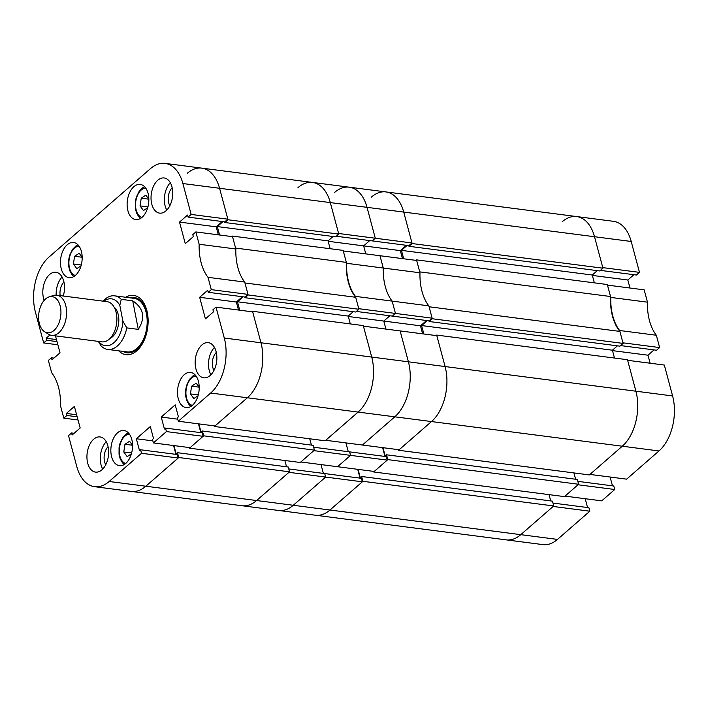 <?xml version="1.0" encoding="UTF-8"?>
<svg xmlns="http://www.w3.org/2000/svg" width="708" height="708" viewBox="0 0 708 708"><rect width="100%" height="100%" fill="white"/><g stroke="black" fill="none" stroke-linecap="round" stroke-linejoin="round"><path stroke-width="1.06" d="M63.251 296.006A17.727 10.708 -82.6 0 0 63.72 281.085A17.727 10.708 -82.6 0 0 55.941 272.261A17.727 10.708 -82.6 0 0 45.339 280.412A17.727 10.708 -82.6 0 0 43.613 298.608A17.727 10.708 -82.6 0 0 44.17 300.36M151.831 204.311A17.727 10.708 -82.6 0 0 159.61 213.126A17.727 10.708 -82.6 0 0 170.203 204.984A17.727 10.708 -82.6 0 0 171.938 186.788A17.727 10.708 -82.6 0 0 164.15 177.965A17.727 10.708 -82.6 0 0 153.556 186.116A17.727 10.708 -82.6 0 0 151.831 204.311M170.318 182.735A17.727 10.708 -82.6 0 0 165.168 206.037A17.727 10.708 -82.6 0 0 166.787 210.09M195.957 368.992A17.727 10.708 -82.6 0 0 203.736 377.815A17.727 10.708 -82.6 0 0 214.338 369.664A17.727 10.708 -82.6 0 0 216.064 351.469A17.727 10.708 -82.6 0 0 208.276 342.654A17.727 10.708 -82.6 0 0 197.682 350.796A17.727 10.708 -82.6 0 0 195.957 368.992M214.444 347.416A17.727 10.708 -82.6 0 0 209.294 370.718A17.727 10.708 -82.6 0 0 210.913 374.771M87.739 463.289A17.727 10.708 -82.6 0 0 95.518 472.103A17.727 10.708 -82.6 0 0 106.12 463.961A17.727 10.708 -82.6 0 0 107.846 445.766A17.727 10.708 -82.6 0 0 100.067 436.942A17.727 10.708 -82.6 0 0 89.465 445.093A17.727 10.708 -82.6 0 0 87.739 463.289M106.227 441.712A17.727 10.708 -82.6 0 0 101.076 465.014A17.727 10.708 -82.6 0 0 102.695 469.068M108.076 446.713A11.478 6.938 -82.6 0 0 104.625 461.926A11.478 6.938 -82.6 0 0 105.758 464.696M216.294 352.416A11.478 6.938 -82.6 0 0 212.843 367.629A11.478 6.938 -82.6 0 0 213.975 370.399M172.168 187.735A11.478 6.938 -82.6 0 0 168.716 202.948A11.478 6.938 -82.6 0 0 169.849 205.718M61.269 268.836A17.727 10.708 -82.6 0 0 69.048 277.66A17.727 10.708 -82.6 0 0 79.65 269.509A17.727 10.708 -82.6 0 0 81.376 251.313A17.727 10.708 -82.6 0 0 73.597 242.499A17.727 10.708 -82.6 0 0 62.994 250.641A17.727 10.708 -82.6 0 0 61.269 268.836M127.918 210.763A17.727 10.708 -82.6 0 0 135.706 219.577A17.727 10.708 -82.6 0 0 146.299 211.427A17.727 10.708 -82.6 0 0 148.034 193.231A17.727 10.708 -82.6 0 0 140.246 184.416A17.727 10.708 -82.6 0 0 129.653 192.567A17.727 10.708 -82.6 0 0 127.918 210.763M111.643 456.837A17.727 10.708 -82.6 0 0 119.422 465.66A17.727 10.708 -82.6 0 0 130.024 457.51A17.727 10.708 -82.6 0 0 131.75 439.314A17.727 10.708 -82.6 0 0 123.971 430.499A17.727 10.708 -82.6 0 0 113.368 438.641A17.727 10.708 -82.6 0 0 111.643 456.837M178.292 398.763A17.727 10.708 -82.6 0 0 186.08 407.578A17.727 10.708 -82.6 0 0 196.674 399.427A17.727 10.708 -82.6 0 0 198.408 381.24A17.727 10.708 -82.6 0 0 190.62 372.417A17.727 10.708 -82.6 0 0 180.027 380.568A17.727 10.708 -82.6 0 0 178.292 398.763M118.723 350.841A29.878 18.054 -82.6 0 0 126.006 354.673A29.878 18.054 -82.6 0 0 136.75 350.832A29.878 18.054 -82.6 0 0 148.069 318.52A29.878 18.054 -82.6 0 0 133.67 295.404A29.878 18.054 -82.6 0 0 125.643 297.263M248.004 294.378L211.311 289.643L208.01 277.324L244.703 282.058L248.004 294.378L244.941 297.05L208.241 292.307L207.701 290.271L199.656 297.28L205.435 318.848L213.48 311.839L212.931 309.794L215.993 307.13L224.277 338.026L260.969 342.769A40.515 24.47 97.4 0 1 247.358 397.772A40.515 24.47 -82.6 0 0 260.969 342.769L252.535 311.29L251.968 311.777M199.143 244.251L195.842 231.923L232.543 236.667L235.844 248.986L199.143 244.251A45.578 27.532 -82.6 0 0 208.01 277.324M195.842 231.923L192.78 234.596L193.328 236.64L185.284 243.649L179.505 222.082L187.549 215.073L188.098 217.108L191.16 214.436L182.885 183.54A40.515 24.47 -82.6 0 0 165.088 163.389A40.515 24.47 -82.6 0 0 150.521 168.593L49.011 257.048A40.515 24.47 -82.6 0 0 35.4 312.051L43.675 342.946L46.746 340.274L46.197 338.238L49.958 334.955M55.481 335.858L60.021 352.796L51.976 359.806L51.427 357.761L48.365 360.434L51.666 372.753A45.578 27.532 -82.6 0 1 60.525 405.826L63.826 418.145L66.897 415.472L66.348 413.437L74.393 406.427L80.172 427.995L72.127 435.004L71.579 432.969L68.517 435.632L76.791 466.528A40.515 24.47 -82.6 0 0 94.589 486.688A40.515 24.47 -82.6 0 0 109.147 481.484L145.839 486.219L178.212 458.014L177.274 454.518L140.582 449.775L139.529 450.695L136.325 438.748L150.308 426.561L153.512 438.517L152.459 439.429L153.397 442.925L190.089 447.668L203.108 436.323L202.178 432.827L165.477 428.083L164.424 429.004L161.229 417.047L175.203 404.87L178.407 416.817L177.354 417.738L178.292 421.233L214.984 425.977L247.358 397.772L210.665 393.029L178.292 421.233M140.582 449.775L141.52 453.279L109.147 481.484M165.477 428.083L166.415 431.579L153.397 442.925M210.665 393.029A40.515 24.47 -82.6 0 0 224.277 338.026M211.311 289.643L208.241 292.307M235.844 248.986A45.578 27.532 -82.6 0 0 244.703 282.058M242.419 296.723L236.348 302.024L199.656 297.28M238.499 310.033L236.348 302.024M215.993 307.13L252.685 311.865L260.969 342.769L371.718 357.071L363.284 325.591L252.535 311.29M200.824 432.65L198.47 423.835M175.929 454.35L173.566 445.536M178.788 457.518L289.537 471.829L256.588 500.529A40.515 24.47 97.4 0 1 242.03 505.733A40.515 24.47 -82.6 0 0 256.588 500.529L145.839 486.219A40.515 24.47 97.4 0 1 131.281 491.432A40.515 24.47 -82.6 0 0 145.839 486.219L178.788 457.518L177.496 452.704L176.159 453.872L173.938 445.58M224.666 221.834L224.852 222.516L228.011 219.763L219.577 188.284A40.515 24.47 -82.6 0 0 201.78 168.132A40.515 24.47 97.4 0 1 219.577 188.284L227.852 219.179L224.79 221.852L188.098 217.108M222.277 221.524L216.197 226.817L218.347 234.835M166.415 431.579L203.108 436.323M141.52 453.279L178.212 458.014M63.826 418.145L78.022 419.977M43.675 342.946L57.87 344.778M227.852 219.179L191.16 214.436M56.472 339.566L46.197 338.238M57.021 341.601L46.746 340.274M53.941 358.089L51.427 357.761M76.623 414.764L66.348 413.437M77.172 416.808L66.897 415.472M74.092 433.287L71.579 432.969M152.848 440.88L136.325 438.748M177.743 419.18L161.229 417.047M216.197 226.817L179.505 222.082M63.95 282.032A11.478 6.938 -82.6 0 0 60.162 295.608M62.1 277.032A17.727 10.708 -82.6 0 0 56.18 295.121M122.962 351.38A27.913 16.859 -82.6 0 0 142.246 342.849A27.913 16.859 -82.6 0 0 146.468 311.343A27.913 16.859 -82.6 0 0 129.883 297.811M107.696 349.416L127.174 351.929A27.01 16.319 -82.6 0 0 143.326 339.513A27.01 16.319 -82.6 0 0 145.963 311.786A27.01 16.319 -82.6 0 0 134.095 298.351L114.616 295.838A27.01 16.319 97.4 0 1 121.254 299.351L132.723 300.829C143.742 308.299 145.6 317.812 138.29 329.37L126.812 327.892A27.01 16.319 97.4 0 1 115.926 347.106A27.01 16.319 97.4 0 1 107.696 349.416A27.01 16.319 97.4 0 1 101.058 345.893L98.306 341.389M346.345 262.385L235.596 248.074L232.383 236.083L343.132 250.393L346.345 262.385A45.578 27.532 97.4 0 0 348.336 282.173A45.578 27.532 97.4 0 0 355.69 297.28L358.903 309.272L355.743 312.024L244.995 297.714L244.818 297.033M198.833 423.888L201.054 432.181L202.399 431.013L203.683 435.818L189.514 448.173L189.355 447.571M214.409 426.473L325.158 440.783L358.106 412.083A40.515 24.47 -82.6 0 0 371.718 357.071A40.515 24.47 97.4 0 1 358.106 412.083L247.358 397.772L214.409 426.473L214.25 425.88M239.72 310.192L237.463 301.767L348.212 316.078L353.23 311.697M243.145 296.82L237.463 301.767M355.69 297.28L244.95 282.97L248.163 294.962L244.995 297.714M232.383 236.083L231.817 236.578M222.993 221.622L217.312 226.569L219.569 234.994M165.088 163.389L201.78 168.132A40.515 24.47 -82.6 0 0 187.222 173.336M201.78 168.132L312.529 182.434A40.515 24.47 97.4 0 1 330.317 202.594A40.515 24.47 -82.6 0 0 312.529 182.434A40.515 24.47 -82.6 0 0 297.962 187.647M228.011 219.763L338.76 234.074L330.317 202.594L182.885 183.54M338.76 234.074L335.592 236.826L224.852 222.516M333.079 236.499L328.061 240.879L330.158 248.72M350.31 323.919L348.212 316.078M311.431 445.102L309.741 438.792M189.514 448.173L300.263 462.483L314.432 450.129L313.148 445.323L202.399 431.013M286.528 466.793L284.846 460.492M289.537 471.829L288.245 467.015L177.496 452.704M203.683 435.818L314.432 450.129M248.163 294.962L358.903 309.272M217.312 226.569L328.061 240.879M346.584 263.296L343.283 250.977L379.984 255.721L383.285 268.04L379.984 255.721L416.676 260.456L419.977 272.775L383.285 268.04A45.578 27.532 -82.6 0 0 392.144 301.112A45.578 27.532 97.4 0 1 383.285 268.04L346.584 263.296A45.578 27.532 -82.6 0 0 355.451 296.369L358.752 308.688L395.445 313.432L392.144 301.112L355.451 296.369M408.799 245.623L408.985 246.304L412.144 243.552L403.71 212.073A40.515 24.47 -82.6 0 0 385.913 191.921L349.221 187.178A40.515 24.47 97.4 0 1 367.018 207.338A40.515 24.47 -82.6 0 0 349.221 187.178A40.515 24.47 -82.6 0 0 334.663 192.381M371.355 197.125A40.515 24.47 -82.6 0 1 385.913 191.921A40.515 24.47 97.4 0 1 403.71 212.073L367.018 207.338L375.293 238.233L372.231 240.897L408.923 245.641L411.985 242.968L375.293 238.233L367.018 207.338L330.317 202.594L338.601 233.49L375.293 238.233L372.231 240.897L336.256 236.251M402.48 258.624L400.33 250.614L363.638 245.871L369.718 240.578L363.638 245.871L365.788 253.889L363.638 245.871L328.167 241.286M432.137 318.175L428.836 305.856L392.144 301.112L395.445 313.432L392.382 316.104L429.075 320.839L432.137 318.175L395.445 313.432L392.382 316.104L356.407 311.449M426.561 320.52L420.481 325.813L383.789 321.069L389.86 315.777L383.789 321.069L385.94 329.087L383.789 321.069L348.318 316.485M398.383 449.669L398.542 450.261L431.491 421.561A40.515 24.47 -82.6 0 0 445.102 366.558L408.41 361.815L400.126 330.919L363.434 326.176L371.718 357.071L408.41 361.815A40.515 24.47 97.4 0 1 394.799 416.817L362.425 445.022L394.799 416.817A40.515 24.47 -82.6 0 0 408.41 361.815L400.126 330.919L436.818 335.663L445.102 366.558L436.668 335.079L436.101 335.565M348.265 451.704L345.911 442.889L348.265 451.704M387.249 460.111L350.549 455.368L349.61 451.872L386.311 456.616L387.249 460.111L374.222 471.457L300.838 461.979L313.856 450.633L350.549 455.368L337.53 466.722L350.549 455.368L349.61 451.872L313.653 447.226M323.37 473.395L321.007 464.59L323.37 473.395M362.346 481.812L325.653 477.068L324.715 473.572L361.407 478.307L362.346 481.812L329.972 510.017A40.515 24.47 97.4 0 1 315.414 515.22A40.515 24.47 -82.6 0 0 329.972 510.017L256.588 500.529L288.961 472.325L325.653 477.068L293.28 505.273A40.515 24.47 97.4 0 1 278.722 510.477A40.515 24.47 -82.6 0 0 293.28 505.273L325.653 477.068L324.715 473.572L288.758 468.926M325.733 440.288L358.106 412.083L431.491 421.561L399.117 449.766L325.733 440.288M39.082 322.175A18.231 11.009 -82.6 0 0 44.524 331.68A18.231 11.009 -82.6 0 0 56.861 327.078A18.231 11.009 -82.6 0 0 60.472 307.21A18.231 11.009 -82.6 0 0 49.011 296.926A18.231 11.009 -82.6 0 0 39.082 322.175M49.011 296.926L53.321 295.519A20.258 12.24 97.4 0 1 56.773 295.174A20.258 12.24 97.4 0 1 66.065 306.953A20.258 12.24 97.4 0 1 51.578 335.353A20.258 12.24 97.4 0 1 48.339 334.141L44.524 331.68M114.13 307.113A16.886 10.195 97.4 0 1 118.395 315.352A16.886 10.195 97.4 0 1 110.085 338.38M56.773 295.174L107.085 301.67A20.258 12.24 97.4 0 1 116.369 313.449A20.258 12.24 97.4 0 1 101.89 341.849L51.578 335.353M98.598 341.424A23.638 14.275 -82.6 0 0 113.661 342.929A23.638 14.275 -82.6 0 0 122.909 321.228L119.811 305.325A23.638 14.275 -82.6 0 0 104.315 300.856A23.638 14.275 -82.6 0 0 103.793 301.245M103.049 301.148A27.01 16.319 97.4 0 1 106.386 298.148A27.01 16.319 97.4 0 1 114.616 295.838M126.812 327.892L122.909 321.228M119.811 305.325L121.254 299.351M138.29 329.37L132.723 300.829M81.261 264.987L73.393 263.978L76.791 268.642L81.022 265.845M73.393 263.978L74.588 256.278L79.199 253.234L82.181 257.323M81.792 262.464L81.871 261.96M82.119 257.243L74.588 256.278M131.635 452.996L123.767 451.978L127.166 456.642L131.396 453.846M123.767 451.978L124.962 444.279L129.573 441.243L132.555 445.323M132.166 450.465L132.246 449.961M132.493 445.252L124.962 444.279M147.91 206.913L140.042 205.895L143.45 210.559L147.68 207.771M140.042 205.895L141.246 198.196L145.848 195.16L148.83 199.249M148.45 204.382L148.53 203.877M148.777 199.169L141.246 198.196M198.284 394.914L190.417 393.896L193.824 398.56L198.054 395.772M190.417 393.896L191.62 386.196L196.222 383.161L199.205 387.249M198.824 392.391L198.904 391.878M199.152 387.17L191.62 386.196M385.913 191.921L576.719 216.568A40.515 24.47 97.4 0 1 594.516 236.729A40.515 24.47 -82.6 0 0 576.719 216.568L613.411 221.312A40.515 24.47 97.4 0 1 631.209 241.472L594.516 236.729L602.791 267.624L639.483 272.368L631.209 241.472M639.483 272.368L636.421 275.031L600.446 270.385M633.908 274.713L627.828 280.005L629.978 288.023M647.475 302.174L644.174 289.855L607.482 285.112L610.783 297.431L647.475 302.174A45.578 27.532 97.4 0 0 656.334 335.247L619.642 330.503L622.943 342.822L659.635 347.566L656.334 335.247M659.635 347.566L656.573 350.239L620.597 345.584M654.059 349.911L647.979 355.204L650.13 363.222M398.542 450.261L589.348 474.918L622.297 446.217L431.491 421.561A40.515 24.47 97.4 0 0 445.102 366.558L635.908 391.205A40.515 24.47 97.4 0 1 622.297 446.217A40.515 24.47 -82.6 0 0 635.908 391.205L672.6 395.949L664.325 365.054L627.624 360.31L635.908 391.205L627.474 359.726L436.668 335.079M672.6 395.949A40.515 24.47 97.4 0 1 658.989 450.952L622.297 446.217L589.923 474.422L626.615 479.157L658.989 450.952M612.464 485.838L610.101 477.024M614.748 489.502L578.047 484.768L565.028 496.113L601.72 500.857L614.748 489.502L613.809 486.007L577.843 481.36M587.56 507.53L585.197 498.724M589.844 511.203L553.152 506.459L520.778 534.664A40.515 24.47 97.4 0 1 506.22 539.868A40.515 24.47 -82.6 0 0 520.778 534.664L557.479 539.408L589.844 511.203L588.906 507.707L552.948 503.061M557.479 539.408A40.515 24.47 97.4 0 1 542.912 544.611L94.589 486.688M619.642 330.503A45.578 27.532 97.4 0 1 610.783 297.431M576.719 216.568A40.515 24.47 -82.6 0 0 562.161 221.781M592.357 275.421L627.828 280.005M612.509 350.619L647.979 355.204M610.535 296.519L419.729 271.863L416.516 259.88L607.322 284.527L610.535 296.519A45.578 27.532 97.4 0 0 612.526 316.308A45.578 27.532 97.4 0 0 619.889 331.415L623.102 343.407L619.934 346.159L429.137 321.512L428.951 320.83M362.921 481.307L553.727 505.963L520.778 534.664L329.972 510.017L362.921 481.307L361.629 476.502L360.292 477.67L358.071 469.377M382.966 447.677L385.187 455.97L386.533 454.801L387.816 459.616L373.647 471.962L373.488 471.369M423.853 333.981L421.596 325.556L612.402 350.212L617.42 345.84M427.278 320.609L421.596 325.556M619.889 331.415L429.083 306.768L432.296 318.75L429.137 321.512M416.516 259.88L415.95 260.367M407.127 245.411L401.445 250.358L403.702 258.783M412.144 243.552L602.95 268.208L594.516 236.729L403.71 212.073L411.985 242.968M602.95 268.208L599.791 270.96L408.985 246.304M597.269 270.633L592.251 275.014L594.348 282.855M614.5 358.053L612.402 350.212M575.622 479.236L573.931 472.926M373.647 471.962L564.453 496.618L578.622 484.263L577.339 479.458L386.533 454.801M550.727 500.928L549.036 494.626M553.727 505.963L552.435 501.149L361.629 476.502M387.816 459.616L578.622 484.263M432.296 318.75L623.102 343.407M401.445 250.358L592.251 275.014M428.836 305.856A45.578 27.532 97.4 0 1 419.977 272.775M420.481 325.813L422.632 333.822M382.603 447.633L384.966 456.439M357.699 469.324L360.062 478.139M400.33 250.614L406.41 245.313M79.066 246.163A14.859 8.974 -82.6 0 0 75.57 247.34A14.859 8.974 -82.6 0 0 68.897 262.65A14.859 8.974 -82.6 0 0 75.278 275.5M129.44 434.163A14.859 8.974 -82.6 0 0 125.944 435.34A14.859 8.974 -82.6 0 0 119.271 450.651A14.859 8.974 -82.6 0 0 125.652 463.501M145.724 188.08A14.859 8.974 -82.6 0 0 142.228 189.257A14.859 8.974 -82.6 0 0 135.547 204.568A14.859 8.974 -82.6 0 0 141.927 217.427M196.098 376.081A14.859 8.974 -82.6 0 0 192.603 377.258A14.859 8.974 -82.6 0 0 185.921 392.568A14.859 8.974 -82.6 0 0 192.311 405.427M349.221 187.178L312.529 182.434M78.004 244.862L76.057 245.853L72.535 249.349L69.65 255.314L68.685 259.73L68.676 266.323L69.809 270.845L72.11 274.828L73.915 276.492M128.378 432.862L126.431 433.854L122.909 437.349L120.024 443.314L119.059 447.73L119.05 454.324L120.183 458.846L122.484 462.828L124.289 464.492M144.653 186.779L142.715 187.779L139.193 191.275L136.299 197.24L135.343 201.647L135.334 208.241L136.458 212.763L138.759 216.745L140.565 218.409M195.027 374.78L193.089 375.78L189.567 379.276L186.682 385.24L185.717 389.648L185.708 396.25L186.832 400.763L189.133 404.755L190.948 406.41"/></g></svg>
